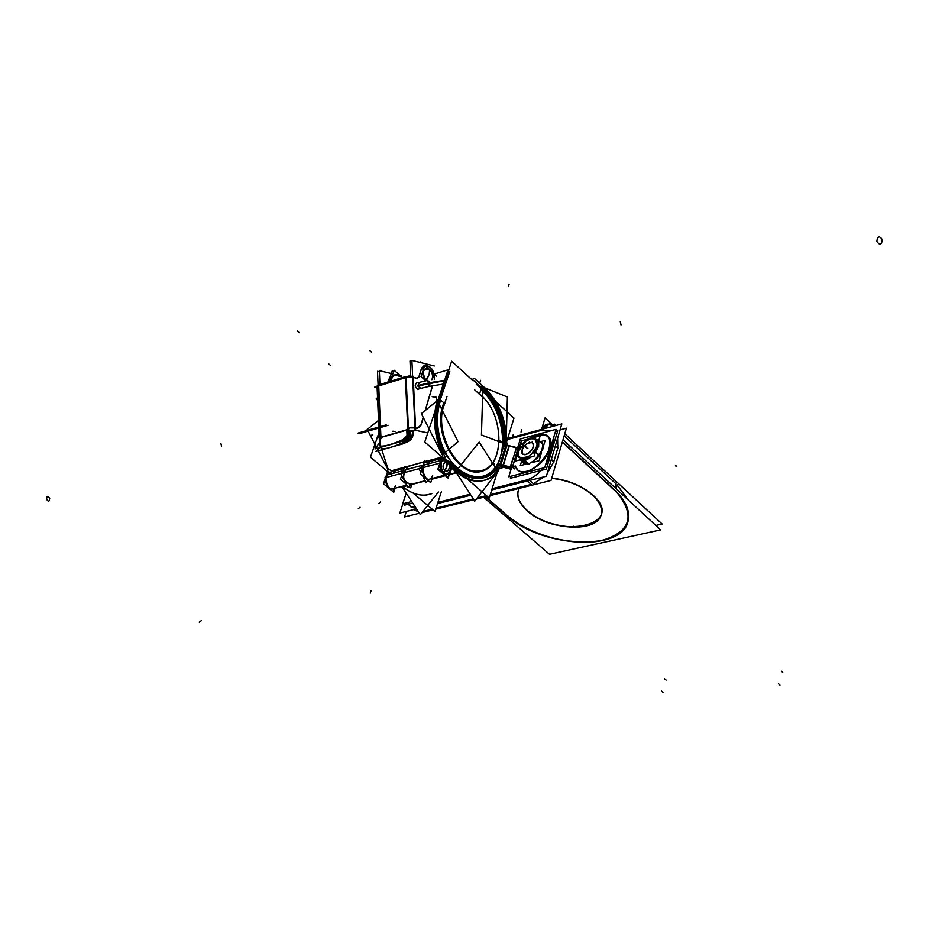 <?xml version="1.0" encoding="UTF-8"?>
<svg xmlns="http://www.w3.org/2000/svg" width="929" height="929" viewBox="0 0 929 929"><rect width="100%" height="100%" fill="white"/><g stroke="black" fill="none" stroke-linecap="round" stroke-linejoin="round"><path stroke-width="1.39" d="M522.981 473.151L535.418 469.981L522.981 473.151M547.587 458.02L551.373 450.031L552.081 442.878L551.373 450.031L547.587 458.02M515.816 467.333L517.987 470.19C529.832 481.094 560.93 445.363 547.692 436.061C543.837 433.297 538.588 433.797 531.945 437.571C548.238 431.219 553.417 436.711 547.448 454.049C539.586 469.133 519.729 477.332 515.816 467.333M515.502 466.939L514.318 466.799L515.444 466.892M512.553 467.252L514.016 466.869L512.553 467.252M512.297 467.322L510.451 467.252L512.297 467.322M511.205 468.831L510.23 468.622L510.381 467.659L510.23 468.622L511.205 468.831M518.231 447.941L516.385 447.871L510.544 466.962L516.385 447.871L518.231 447.941L512.39 467.032L518.231 447.941M518.475 447.871L519.334 447.639L518.475 447.871M503.344 465.371L510.091 467.159L503.344 465.371M509.324 446.001L516.025 447.778L509.324 446.001L503.402 465.174L509.324 446.001M503.135 466.741L509.87 468.53L503.135 466.741L503.286 465.766M508.964 445.92L506.816 445.711L508.964 445.92L503.042 465.081M502.763 466.66L502.926 465.684M502.984 465.278L510.695 467.74M498.478 465.534L499.663 465.232L498.478 465.534M500.104 466.985L501.288 466.672L500.534 465.998L501.288 466.672L500.104 466.985M497.398 466.114L498.246 465.603L497.398 466.114M499.872 467.043L498.513 468.251L499.872 467.043M504.238 446.257L505.655 445.885L499.965 464.268L505.655 445.885L504.238 446.257M497.805 465.441L503.646 446.187M503.75 444.434L503.948 442.622C503.773 421.476 496.876 404.103 483.254 390.482C496.876 404.103 503.773 421.476 503.948 442.622L503.75 444.434M484.021 388.125L483.928 388.415C498.246 402.756 505.492 421.046 505.678 443.284L505.028 443.04L505.62 444.376L505.678 443.284C505.492 421.046 498.246 402.756 483.928 388.415L483.591 389.46C497.979 403.407 505.109 421.406 505.004 443.458M479.654 385.872L482.859 387.567L479.654 385.872M496.678 467.368L495.668 469.284L496.678 467.368M498.304 468.808L497.735 470.562M496.818 471.572C492.544 476.949 487.319 480.096 481.141 481.025C473.058 482.035 465.011 479.143 456.975 472.35L450.112 466.393L456.975 472.35C472.431 484.357 485.716 484.09 496.818 471.572M406.879 485.507L402.675 486.599C412.615 494.623 422.323 496.98 431.811 493.671L426.934 494.925C418.793 495.97 410.711 493.194 402.675 486.599L401.618 486.877M495.505 469.493L488.759 475.555L480.665 478.447C472.977 479.41 465.313 476.658 457.672 470.19L447.662 461.492L457.672 470.19L457.3 471.351L457.672 470.19C472.327 481.594 484.938 481.361 495.505 469.493M426.097 464.465C419.571 465.069 422.881 480.525 429.256 479.225L429.999 479.027M389.228 474.382C382.69 475.021 385.941 490.233 392.34 488.921L393.083 488.724M404.998 470.213L403.79 471.235L404.998 470.213M402.501 477.018L405.752 483.335L402.501 477.018M447.116 461.121L443.714 459.739M443.516 459.762C437.013 460.366 440.346 475.938 446.698 474.638L447.441 474.452M447.627 474.371L450.193 470.655C443.911 486.169 433.413 453.201 447.139 461.039M407.692 467.856L408.307 469.052L407.692 467.856M406.17 466.799L407.599 467.693L405.439 467.02M409.747 484.346L410.107 484.253C403.279 481.431 401.816 476.705 405.718 470.062C401.839 477.448 403.546 482.116 410.85 484.055M426.771 479.329L423.113 476.205L426.771 479.329M421.534 470.562L423.09 465.87L421.534 470.562M427.584 462.166L428.432 463.826L427.584 462.166M426.341 461.307L441.17 457.289L426.341 461.307M441.902 456.963L441.066 457.37M443.679 452.76C436.293 435.771 434.551 419.397 438.465 403.65C434.551 419.397 436.293 435.771 443.679 452.76L443.121 453.155L443.679 452.76M387.916 468.599L381.831 449.787L387.916 468.599L391.388 470.759L387.916 468.599M437.118 399.784L436.049 397.089L432.519 396.753L435.887 396.962L437.118 399.784M442.181 453.84C434.412 435.991 432.589 418.793 436.711 402.245C432.589 418.793 434.412 435.991 442.181 453.84M391.515 470.724L404.452 467.229L391.515 470.724M405.381 466.973L424.425 461.818L405.381 466.973M413.312 431.079L413.312 431.033C413.498 435.98 412.035 439.312 408.923 441.089C412.035 439.312 413.498 435.98 413.312 431.079M389.181 381.668L392.166 375.781L389.181 381.668M401.038 376.768L402.071 377.685L401.038 376.768M391.028 381.099L392.108 377.244L394.488 374.956L400.631 376.408C395.522 373.052 392.328 374.608 391.028 381.099M405.543 377.662L378.602 385.976L380.82 437.536L379.787 445.827L380.82 437.536L406.797 430.104L380.82 437.536L378.602 385.976L405.543 377.662L407.889 429.175L405.543 377.662M380.205 446.175C384.641 446.733 392.328 444.561 403.267 439.661L407.065 435.933L403.267 439.661C392.328 444.561 384.641 446.733 380.205 446.175M407.169 435.631L407.912 429.779L407.169 435.631M408.923 437.129L409.805 430.464L408.923 437.129L404.672 441.798C393.141 447.209 385.454 449.369 381.61 448.289C385.454 449.369 393.141 447.209 404.672 441.798L408.923 437.129L407.552 435.956L408.923 437.129M408.412 428.559L409.805 427.897L408.412 428.559M412.673 377.29L406.089 377.511L412.673 377.29M409.944 427.886L414.996 427.921L409.944 427.886L407.796 429.86M415.437 427.932L413.103 377.383L416.97 378.312L413.103 377.383L415.437 427.932L416.482 428.164M420.953 424.808L423.183 417.272L420.953 424.808L417.644 428.223L416.238 428.176L419.118 427.607L420.953 424.808M425.168 410.513L432.461 385.825L425.168 410.513M434.307 379.322C434.342 370.81 431.277 366.177 425.087 365.422L421.081 369.614L418.851 377.035L417.109 378.335L418.851 377.035L421.743 368.012L423.833 365.863L426.597 365.387L430.893 367.896L433.111 371.263L434.319 375.316L434.307 379.322M415.437 428.002L416.238 428.176L415.437 428.002M417.481 382.69L416.773 382.667C414.45 384.85 414.787 387.138 417.806 389.495L419.653 388.694L417.806 389.495C414.52 386.476 414.415 384.211 417.481 382.69L417.481 382.69M379.531 436.584L380.24 436.584L379.531 436.584M380.263 437.257L378.068 386.15L377.093 387.079M379.694 437.547L379.485 436.618L379.694 437.547M387.799 382.098L390.134 376.884L387.799 382.098M447.255 461.307C451.389 467.113 451.25 471.398 446.849 474.185L446.21 474.22C451.204 471.978 451.552 467.67 447.255 461.307L443.83 460.099L442.564 460.587L447.255 461.307L446.861 466.741L447.534 461.574L451.877 465.278L450.205 470.446M423.763 369.8C422.045 373.446 422.707 377 425.737 380.472L425.737 380.472C422.707 377 422.045 373.446 423.763 369.8M429.628 369.556C432.461 372.703 433.216 376.082 431.892 379.706C433.216 376.082 432.461 372.703 429.628 369.556L426.074 368.302C422.103 370.95 422.056 374.991 425.958 380.414L425.958 380.414C421.487 371.67 422.718 368.047 429.628 369.556L429.152 374.561L429.953 369.8L434.075 373.539L432.357 378.637M553.185 443.911L553.893 436.793L553.185 443.911L549.19 457.393L545.404 465.406L549.19 457.393L553.185 443.911M550.293 430.917L541.595 430.29L550.293 430.917M528.729 479.585L536.625 475.033L543.662 467.879L536.625 475.033L528.729 479.585M526.569 480.258L492.033 488.956L526.569 480.258M470.388 494.414L437.838 502.601L470.388 494.414M407.901 502.519L410.479 506.607L415.913 507.931C411.628 508.151 408.957 506.34 407.901 502.519M555.333 445.897L557.795 448.15L557.621 438.163L557.795 448.15L553.823 461.62L547.181 473.511L553.823 461.62L551.361 459.367L553.823 461.62L557.795 448.15L555.333 445.897L558.004 448.347M544.104 476.786L533.397 483.754L544.104 476.786M527.393 480.99L531.249 484.427L490.268 494.658L531.249 484.427L527.393 480.99L531.458 484.613M486.448 495.61L477.274 497.898L486.448 495.61M473.279 498.896L436.026 508.198L473.279 498.896M432.182 509.162L422.939 511.461L432.182 509.162M414.589 510.044L418.468 511.798L413.962 509.51L415.368 510.695M547.495 424.147L541.944 429.291C544.638 423.705 548.516 422.649 553.603 426.132L548.005 424.088M562.405 441.821L614.336 489.722L562.405 441.821M615.532 490.849C625.693 500.963 629.955 510.636 628.294 519.88C623.951 551.826 542.176 547.947 507.188 515.386C529.867 535.174 572.659 546.763 601.098 540.748C631.29 531.864 636.11 515.223 615.532 490.849M504.54 513.098L485.67 496.725L504.54 513.098M527.37 510.555C519.996 503.924 516.907 497.456 518.103 491.116L519.09 488.399C516.025 495.354 518.788 502.74 527.37 510.555C548.633 530.587 598.833 532.932 601.4 513.54C602.48 507.559 599.588 501.346 592.714 494.902C627.156 525.152 558.817 540.248 527.37 510.555M551.756 478.029C568.281 480.038 581.926 485.658 592.714 494.902C581.926 485.658 568.281 480.038 551.756 478.029M614.917 487.644L615.962 483.823L564.147 435.864L615.962 483.823L614.917 487.644L616.043 483.556M617.158 484.961L627.876 499.616L617.158 484.961M531.62 437.733L530.006 438.558L532.329 437.931L531.098 438.267L531.643 437.71M531.26 450.751C527.997 454.316 525.152 455.454 522.737 454.188L521.993 453.189C524.037 455.814 527.126 455.001 531.26 450.751M526.824 443.69L531.736 442.32L526.824 443.69M525.64 462.654L521.564 460.575L525.64 462.654M534.686 460.319L528.81 463.815L534.686 460.319L539.401 455.976L534.686 460.319M541.77 450.646L539.679 455.582L541.77 450.646L542.919 444.526L539.041 440.985L542.919 444.526L541.77 450.646M511.02 476.205L510.404 478.226L546.38 469.075L557.702 430.835L555.484 431.428M531.643 437.408C538.309 433.588 543.581 433.077 547.46 435.84C560.698 445.154 529.6 480.885 517.755 469.993L515.13 465.824M513.795 466.683L515.653 467.345M511.786 467.182L514.364 466.521M509.847 468.599L508.569 467.473L511.867 466.613L514.434 468.901M510.393 469.087L510.973 469.598M509.754 468.913L511.089 469.226M515.874 447.743L517.801 447.232L518.498 447.859M517.72 447.801L519.427 447.348M511.519 467.798L508.778 476.786L544.742 467.601L556.099 429.349L520.345 438.976L517.697 447.639M518.196 447.581L512.436 467.624L509.975 467.531L516.675 447.523M516.663 447.534L509.022 445.711M503.019 465.069L510.845 467.148M510.753 467.728L510.555 468.913M502.647 467.032L510.474 469.11M508.999 445.711L516.779 447.766M509.707 445.897L505.457 444.77M502.299 466.997L503.367 467.241M503.646 465.87L503.402 467.438L501.695 466.985M503.739 465.266L499.454 464.128M501.021 466.811L500.278 466.613M497.735 465.464L499.709 464.953M500.615 465.754L501.799 466.811M498.281 465.359L496.469 467.182M497.398 468.007L498.571 469.04M502.728 465.638L501.985 468.03L499.349 468.715M503.739 446.129L505.701 445.595M503.402 444.84L503.413 445.978L504.296 445.943M504.737 444.608L507.373 443.899L500.359 466.59M505.051 441.972L504.528 445.339M484.218 387.37C499.314 402.013 506.828 420.907 506.746 444.074M506.793 442.634L506.711 444.085M505.713 442.924L505.051 442.332M502.868 445.154L504.029 441.414M505.91 444.294L481.443 434.958L482.883 387.068M506.421 433.622L507.397 397.008L484.706 387.811M484.59 390.377L473.941 380.646M471.642 379.462L474.614 378.567L485.252 388.31M406.205 493.229L402.675 503.855L411.698 501.544M404.951 503.274L404.301 505.213L412.708 503.077M496.609 469.215L497.956 466.521M497.793 471.456L497.549 472.246L495.552 470.48M496.295 466.3L495.122 470.097M497.921 471.282L499.581 467.972M457.265 471.328L457.254 471.328C465.534 478.632 473.86 481.779 482.256 480.746C488.805 479.747 494.274 476.275 498.652 470.318M402.571 486.901L401.258 486.575L402.501 487.609M497.781 471.351L479.178 442.088L456.476 470.655M496.701 472.745L474.742 501.172L455.686 471.642M457.997 469.203C465.859 476.159 473.79 479.143 481.779 478.156C487.969 477.216 493.148 473.918 497.305 468.286M459.031 470.109L447.999 460.529M432.066 478.481L430.696 482.685L420.419 473.918L424.704 461.005L428.095 463.919M449.636 467.45L447.267 471.723C442.413 469.122 441.728 465.917 445.212 462.085L447.859 463.211L445.212 462.085C441.728 465.917 442.413 469.122 447.267 471.723L449.636 467.45M395.173 488.178L393.78 492.324L383.503 483.73L387.846 470.991L391.237 473.848M390.006 489.165L385.779 485.635L390.006 489.165M384.455 480.932L386.278 475.59L384.455 480.932M451.482 467.74L450.623 472.234L447.813 474.347C441.461 475.648 438.128 460.064 444.631 459.472L448.73 461.202L444.631 459.472C438.128 460.064 441.461 475.648 447.813 474.347L450.623 472.234L451.482 467.74M412.07 483.742L410.688 487.899L408.876 486.378M404.73 466.416L402.838 472.025M401.688 475.451L400.411 479.236L406.124 484.055M402.919 486.808L406.995 485.739M411.826 484.473L425.273 480.943M431.822 479.225L445.316 475.683M449.276 474.649L456.871 472.652M457.219 472.559L458.334 472.269L447.302 462.7M457.916 470.399L457.532 471.572M446.988 460.517L442.32 456.975L438.349 469.133L447.952 477.425L449.799 471.711M457.114 472.873L451.494 467.995M451.273 467.798L450.205 466.881M452.342 465.162L451.482 467.821M449.648 473.476L448.15 478.121L437.884 469.273L442.123 456.278L445.815 459.495M402.814 487.11L401.967 486.39M438.442 491.975L420.372 514.689L401.734 486.448M507.548 445.328L509.8 445.723M503.588 465.847L500.708 465.452M428.141 463.908L426.666 461.028L425.18 461.423M424.495 461.608L405.683 467.229M407.494 467.775L408.168 469.087L405.567 469.935M407.726 467.926L400.805 473.732L407.796 487.295L411.942 483.777M423.287 465.255L419.06 468.831L420.907 472.443M428.281 480.618L426.074 482.523L422.625 475.799M426.376 461.365L425.703 461.864M425.935 461.469L441.519 457.254M446.605 456.139C437.071 436.584 435.074 417.853 440.636 399.958M388.078 469.749L378.266 450.786M377.94 450.147L377.011 448.37M376.733 447.836L367.21 429.407L378.521 420.407M447.325 372.088L448.126 371.844M439.731 401.572L449.787 371.345M436.99 399.83L435.922 396.973L432.229 396.695M436.99 399.598L436.851 401.026M437.536 403.012L438.569 403.836M443.516 454.026L458.067 441.67L437.896 401.665M442.343 455.024L421.336 413.637L437.362 400.608M389.565 472.443L404.01 468.53M427.294 462.247L441.426 458.427M443.841 457.776L445.2 457.405C435.178 436.862 433.088 417.179 438.941 398.378M434.749 373.899L448.092 369.8L438.012 400.051M421.824 362.867L420.721 361.88L420.489 362.542M434.784 374.782L436.282 376.129M393.513 371.914L392.259 370.799L388.38 381.924M400.643 376.257L402.211 377.638M402.408 377.58L394.105 370.218L390.226 381.343M401.165 376.733L394.616 374.91L392.235 377.209L391.167 381.053M390.993 470.933L404.429 467.299M391.423 470.806L387.73 468.495M407.622 468.019L405.694 466.962M429.093 461.759L429.941 463.42M422.846 466.59L421.987 469.191M424.216 477.158L426.19 478.83M403.43 478.818L405.032 481.942M423.38 464.988L408.168 469.087M413.196 431.311L412.325 437.048L409.097 440.95M378.068 386.081L378.022 385.117L406.043 376.454L408.505 430.673M380.53 437.315L406.786 429.79M407.634 429.558L408.446 429.314C408.621 435.144 406.879 439.022 403.232 440.985L375.002 448.939L379.891 442.204M405.427 377.697L407.773 429.581L406.763 429.372L407.111 436.92L410.258 437.582L410.107 434.354M405.381 376.663L405.416 377.627M406.043 376.477L412.615 376.257M413.184 376.384L413.219 377.348M413.231 377.418L415.553 427.967M415.553 428.025L415.669 430.568L408.481 430.696M413.359 377.383L409.352 376.419L405.299 377.673M417.226 378.3L413.103 377.313M411.942 361.486L409.991 361.009L410.688 376.059M427.793 432.914L415.658 430.324M420.814 425.668L423.252 417.411M425.331 410.386L432.577 385.802M421.127 424.623L417.771 428.176L416.238 428.106M434.366 365.98L411.895 360.406L415.054 429.244M415.681 427.99L412.023 427.201L409.712 427.863M413.719 430.313L413.765 431.114L410.374 431.114M380.124 447.499L375.908 451.448L404.138 443.516C408.296 441.333 410.363 436.955 410.363 430.394L410.397 431.079M379.938 443.261L379.671 437.129L380.809 437.373M380.669 437.338L379.322 436.618M377.116 387.707L374.654 387.138L378.602 385.918M379.404 371.705L377.511 371.252L378.103 385.094M379.253 437.652L377.139 437.211L379.38 436.56M380.983 438.534L378.684 384.92M379.752 439.022L379.798 440.056M378.556 384.954L380.867 438.569M378.022 385.14L377.046 386.046L379.334 439.58M391.306 373.528L379.357 370.671L379.949 384.525M400.248 375.664L401.874 376.048M387.916 382.063L388.705 379.52M390.087 377.035L388.519 380.182M405.973 377.464L377.94 386.116M380.936 447.267L381.726 448.452M380.147 446.048L379.996 443.098M381.598 448.37L380.867 447.29M385.965 448.626L395.591 445.92M405.067 441.763L404.185 440.451M379.996 445.99C384.501 446.617 392.317 444.399 403.453 439.359M407.099 435.399L403.093 439.556M403.825 440.671L404.684 441.983M419.002 376.919L417.04 378.266M421.243 369.417L418.933 377.139M421.058 370.09L425.215 365.376C431.404 366.142 434.482 370.787 434.435 379.299M419.78 388.659L417.771 389.414M418.085 389.495C414.938 387.242 414.555 384.943 416.9 382.62L417.771 382.69M418.05 385.895L419.269 382.388M421.046 388.276L417.957 385.523M428.873 386.429L420.419 388.461M427.584 380.414L430.487 382.748L429.001 386.406L444.097 383.944L428.281 386.522L429.709 382.678L417.527 385.651M445.223 380.553L417.62 386.023M425.436 384.397L421.836 385.291M429.802 383.05L426.864 380.53M445.363 380.147L429.709 382.678M377.546 397.821L376.257 398.448M377.569 398.216L376.35 398.82L377.592 398.808M446.106 474.185L446.919 474.162C451.413 471.177 451.459 466.799 447.035 461.051L446.744 461.132M447.615 461.55L443.899 460.087L442.494 460.668M443.493 472.35L446.861 466.741L444.004 472.873M446.814 460.889L442.959 460.215M443.737 472.617L446.861 466.741L446.93 460.981M446.733 474.336L449.741 471.851M388.345 472.791L389.994 474.185M393.269 490.512L393.954 488.503M429.198 369.15L424.878 365.26L421.034 376.547L425.749 380.762M432.461 378.208L432.101 379.404M425.737 380.135L426.306 380.646C422.114 375.246 422.056 371.135 426.132 368.29L429.953 369.8M431.939 379.694C433.286 375.873 432.449 372.413 429.395 369.301M425.981 380.379L429.152 374.561L429.825 369.672C422.532 367.896 421.278 371.565 426.074 380.693L425.598 380.263L429.152 374.561L426.26 380.611M473.186 380.867L451.668 361.218L424.762 442.041L445.781 460.296M448.51 462.665L489.235 498.025L497.259 472.106M489.955 396.172L513.981 418.108L506.804 441.263M439.382 401.804L442.506 392.433M377.395 437.257L370.485 457.184L390.494 474.045M412.952 492.962L434.958 511.507L441.542 491.174M377.441 437.129L379.032 432.519M440.822 398.03L439.963 400.155M442.355 446.547L448.277 457.927L455.756 467.264M463.037 473.151L472.025 477.111L480.862 477.634C487.864 476.531 493.508 472.489 497.781 465.499M503.623 446.071C504.505 421.905 496.783 402.64 480.467 388.276M406.228 442.158L406.298 442.216C410.56 440.741 412.685 436.99 412.662 430.975M406.739 441.67L406.136 442.239L406.879 442.099C410.966 440.416 412.964 436.711 412.882 430.986C412.929 437.013 410.769 440.752 406.426 442.204M476.263 384.211L483.544 390.854M481.779 396.335L474.498 389.692M445.142 402.571C432.264 428.583 456.511 476.031 479.561 470.806C505.562 468.739 504.981 411.965 479.12 394.093M447.012 396.462L443.899 405.834M491.731 489.955L546.38 476.217L561.836 423.903L507.64 438.593M482.592 492.254L481.408 492.556M470.887 495.192L437.524 503.588M428.315 505.899L427.119 506.2M416.529 508.871L399.83 513.063L402.919 503.785M489.966 495.656L551.06 480.421L566.411 428.164L560.082 429.86M487.272 496.318L476.403 499.036M473.79 499.686L435.713 509.173M433.007 509.858L422.045 512.587M419.42 513.238L404.51 516.954L406.345 511.426M415.786 507.745L410.258 506.421L407.75 502.554M533.734 484.044L529.658 480.421M528.624 479.492L492.115 488.689M470.248 494.205L437.919 502.345M549.132 456.627L545.695 464.395M543.21 467.995C537.903 474.533 532.108 478.598 525.826 480.188M558.085 448.068L555.426 445.618M553.951 462.096L551.269 459.658M553.045 443.447L548.888 457.486M540.852 430.255L550.363 430.893M553.754 437.245L552.79 444.294M541.305 430.371L545.068 417.853L551.152 423.485M544.197 428.687L549.736 423.531L555.844 425.528M483.626 497.236L549.48 554.299L660.647 529.89L563.02 439.719M552.79 426.353L553.115 425.296M562.324 442.088L615.462 491.104M616.113 488.759L617.239 484.671M554.369 424.112L555.879 425.517M564.762 433.762L662.156 524.037L655.839 525.442M508.314 516.687L485.379 496.794M504.493 513.261C537.682 547.541 623.789 553.161 628.225 520.147C630.013 509.603 624.427 498.734 611.456 487.528M594.212 496.69C583.505 486.633 569.326 480.502 551.675 478.296M519.148 488.375L518.022 491.383C516.779 498.269 520.437 505.213 528.996 512.251M525.698 509.347C545.811 530.424 598.706 533.861 601.33 513.807C602.456 507.28 598.996 500.568 590.925 493.682M530.703 438.743L525.628 441.345M521.401 440.869L540.155 435.829L534.036 456.197L515.223 461.109L521.401 440.869M518.277 451.122L517.29 454.327M518.765 450.635L518.417 455.373L520.739 458.136M520.298 459.785L519.636 459.96M516.721 456.325L524.293 459.75L529.553 464.477M519.938 459.878L519.88 460.087C522.818 461.318 526.441 460.378 530.738 457.254L530.645 457.08M520.484 458.02L528.102 456.743M535.394 451.691L540.399 456.232M535.162 451.482L523.933 459.855L529.193 464.57M530.099 457.231L531.098 456.963M531.098 454.513L536.196 447.464M537.136 445.885L538.808 445.966L534.965 453.097M538.774 440.451L543.616 444.875M538.414 440.114L534.872 451.877M535.243 452.202L540.109 456.627M537.008 446.303L538.657 446.431L538.82 440.3M537.02 444.736L536.765 440.973L534.581 438.802M530.947 437.187L538.483 440.404M543.697 445.165L538.715 440.625M534.779 438.894L530.517 438.802M534.419 437.373L532.038 437.617M531.725 437.478L531.202 436.99L520.077 445.316M525.919 441.124L518.637 451.041M518.138 451.564L518.928 448.986M516.791 456.615L520.368 444.933M525.779 462.712L524.13 463.757L521.424 460.563M540.736 441.589L545.172 440.404L543.175 447.093M521.622 461.167L520.275 465.615L525.907 464.163M531.864 462.619L539.087 460.749L541.514 452.632M541.828 450.449L534.489 460.459M540.086 441.647L540.179 441.321C543.047 442.657 543.848 445.56 542.594 450.008L541.712 450.855M540.353 441.902L539.482 441.101M525.582 462.63L523.898 463.652L528.473 463.931M534.779 460.238L528.636 463.885M525.442 454.629C532.027 451.401 534.419 447.441 532.619 442.75L529.135 442.459M529.844 442.274C523.259 445.514 520.879 449.473 522.702 454.153L526.151 454.444M526.685 444.074L526.917 443.458M530.935 442.936L532.05 442.088M532.096 442.401C534.419 444.027 534.082 446.872 531.109 450.948M521.912 453.004L522.702 454.165C525.21 455.442 528.113 454.223 531.411 450.495M522.017 453.34L522.017 449.938M496.051 469.888L496.992 471.351L496.051 469.888M392.862 475.602C379.38 467.984 389.03 499.802 395.8 485.31M429.709 465.719C416.25 457.904 425.993 490.257 432.682 475.578M411.93 484.172L425.145 480.711M431.927 478.923L445.072 475.474M449.369 474.347L458.09 472.06M521.03 432.078L521.761 429.686L521.03 432.078M512.181 467.705L518.347 447.546M513.319 434.412L512.576 436.804L513.319 434.412M492.684 462.224L494.565 463.896M497.514 467.763L498.629 468.75M499.477 440.451L501.346 442.123M480.583 380.344L479.828 382.702M384.873 477.843L441.368 462.677L384.873 477.843M413.602 484.624L414.067 483.219M509.44 445.618L503.228 465.754M437.559 402.919L438.465 403.65L437.559 402.919M378.893 503.367L380.635 501.892M328.599 363.785L330.678 365.585M369.591 350.442L371.658 352.288M358.315 508.674L360.057 507.199M378.068 386.174L378.138 387.846M403.906 440.625L404.672 441.798L403.906 440.625M370.706 435.446L372.843 434.83L370.706 435.446M359.941 433.495L388.159 425.296M405.497 376.617L407.959 430.835M358.013 433.088L386.232 424.878M418.921 382.493L427.259 380.472L419.107 382.434L417.829 385.756L420.605 388.403L429.001 386.406L430.487 382.748L445.293 380.356M420.605 388.403L417.829 385.756L429.767 382.864M377.58 398.622L376.303 398.622L377.557 398.018M427.375 386.708L429.674 386.29M221.543 446.129L220.87 443.412L221.543 446.129M46.613 499.372C46.787 495.656 47.82 495.343 49.701 498.432M49.632 498.118C49.446 501.846 48.424 502.148 46.531 499.059M621.036 324.929L620.258 321.689L621.036 324.929M882.492 239.81C879.391 235.397 877.487 236.024 876.767 241.668M876.662 241.215C879.751 245.616 881.656 245.001 882.376 239.345M446.861 466.741L447.232 461.225L446.861 466.741M429.152 374.561L429.616 369.475L429.152 374.561M440.613 399.993L443.772 402.814L442.959 405.253C432.542 434.575 459.17 479.05 481.884 471.247C504.842 465.15 504.354 415.669 481.466 395.603L479.573 393.884L480.874 389.843L482.766 391.562C502.844 409.48 509.197 450.449 494.565 468.286C480.432 486.993 450.89 473.082 440.764 441.693C450.89 473.082 480.432 486.993 494.565 468.286C509.197 450.449 502.844 409.48 482.766 391.562L480.874 389.843L479.573 393.884L481.466 395.603C504.354 415.669 504.842 465.15 481.884 471.247C459.17 479.05 432.542 434.575 442.959 405.253L443.772 402.814L440.613 399.993L443.899 402.919M439.359 396.033L439.568 397.566L439.359 396.033M394.535 472.954L393.501 471.375L394.535 472.954M406.588 442.007C410.583 440.323 412.534 436.642 412.476 430.963C412.534 436.642 410.583 440.323 406.588 442.007L406.484 441.925M482.883 391.678L480.746 389.727M509.08 284.262L508.36 286.492M480.92 389.681L479.527 394.047M479.445 393.78L481.582 395.719M442.912 405.404L443.818 402.652M575.527 527.73L573.797 526.197M201.454 620.537L199.282 622.175L201.454 620.537M675.348 465.882L676.939 466.068L675.348 465.882M392.874 431.207L395.034 431.474L392.874 431.207M370.253 593.143L371.124 590.542M297.245 330.863L299.37 332.71M507.339 439.556L541.061 430.441L507.339 439.556M666.105 680.109L664.607 678.82M662.969 692.302L661.471 691.025M779.965 685.126L778.49 683.79M782.717 672.445L781.243 671.11M523.851 445.014L521.982 443.319L523.851 445.014M537.113 444.41L534.756 438.836L530.633 438.743L525.733 441.252L518.684 450.855L518.324 455.105L520.089 457.858M531.411 454.269L536.091 447.824M521.146 458.334L527.8 456.975M532.212 442.506C534.326 444.108 534.024 446.837 531.307 450.693M521.959 453.097L522.574 448.637L526.302 444.085M524.839 460.308L528.764 463.838M524.827 460.227L526.929 458.055M522.702 459.158L523.979 459.82M535.615 452.26L539.54 455.814M535.615 451.9L535.836 450.205M538.17 442.448L538.983 440.927M524.188 445.328L526.069 447.012M525.524 447.093L527.486 448.37M528.903 442.924L529.588 442.076M527.974 448.695L526.023 447.418L527.974 448.695M425.877 495.192L426.934 494.925M392.34 488.921L406.693 485.147M444.712 475.16L429.256 479.225M377.662 400.504L376.35 398.82L377.662 400.504M393.246 471.444L394.279 473.024M388.171 474.673L406.333 469.784L388.171 474.673M424.541 464.883L440.741 460.517L424.541 464.883M410.653 375.479L408.679 376.082M406.124 442.25L407.32 441.949"/></g></svg>
